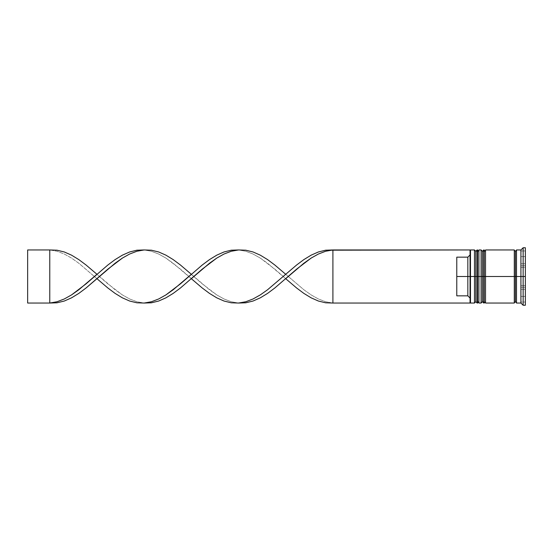 <?xml version="1.0" encoding="UTF-8"?>
<svg xmlns="http://www.w3.org/2000/svg" width="553" height="553" viewBox="0 0 553 553"><rect width="100%" height="100%" fill="white"/><g stroke="black" fill="none" stroke-linecap="round" stroke-linejoin="round"><path stroke-width="0.41" stroke-dasharray="2.77 2.07" d="M475.801 301.717L475.801 251.283L475.801 301.717L475.801 276.5L478.898 276.5L478.898 301.717L478.898 251.283L478.898 276.5L478.898 251.283L478.898 276.5L475.801 276.5L478.898 276.5L478.898 301.717L478.898 276.5L482.437 276.5L482.437 251.283L482.437 301.717L482.437 276.5L485.534 276.5L485.534 301.717L485.534 251.283L485.534 276.5L485.534 251.283L485.534 276.5L482.437 276.5L485.534 276.5L485.534 301.717L485.534 276.5L514.29 276.5L514.29 303.044L514.29 250.177L514.29 302.823L514.29 250.177L514.29 276.5L485.534 276.5L485.534 249.956L485.534 301.717L485.534 251.283L485.534 276.5L481.11 276.5L481.11 303.044L481.11 276.5L478.898 276.5L478.898 249.956L478.898 301.717L478.898 251.283L478.898 276.5L474.474 276.5L475.801 276.5L475.801 301.717L478.898 301.717M477.128 276.5L477.128 303.044L477.128 276.5L477.571 276.5L477.571 303.044L477.571 276.5L477.128 276.5L477.128 249.956L477.128 276.5M477.571 249.956L477.571 276.5L477.571 249.956M483.764 276.5L483.764 303.044L483.764 276.5L484.207 276.5L484.207 303.044L484.207 276.5L483.764 276.5L483.764 249.956L483.764 276.5M484.207 249.956L484.207 276.5L484.207 249.956M482.437 301.717L482.437 276.5L482.437 301.717L485.534 301.717M516.502 276.5L516.502 302.823L516.502 250.177L516.502 276.5L523.138 276.5L523.138 305.256L523.138 276.5L525.35 276.5L525.35 305.256L525.35 276.5L520.926 276.5L520.926 303.044L520.926 267.382L525.35 267.382L525.35 285.618L525.35 267.382L520.926 267.382L520.926 285.618L525.35 285.618L520.926 285.618L520.926 276.5L525.35 276.5L525.35 285.618L525.35 247.744L525.35 276.5L523.138 276.5L523.138 247.744L523.138 276.5L516.502 276.5L516.502 249.956L516.502 276.5M515.396 276.5L515.396 301.717L515.396 276.5M332.906 303.044L470.05 303.044L470.05 298.067L467.838 295.841L470.05 298.067L470.05 302.602L470.05 276.5L470.492 276.5L470.492 303.044L470.492 276.5L474.474 276.5L474.474 303.044L474.474 276.5L470.492 276.5L470.492 249.956L470.492 276.5L470.05 276.5L470.05 254.933L470.05 303.044L332.906 303.044L332.906 249.956L470.05 249.956L470.05 298.067L470.05 250.398L470.05 254.933L467.838 257.159L470.05 254.933L470.05 249.956L332.906 249.956L332.906 303.044L325.648 302.802L318.383 301.032L311.125 297.832L303.867 293.401L296.608 287.982L274.827 269.159L260.304 258.099L253.046 254.027L245.788 251.256L238.53 249.956L245.788 250.198L253.046 251.968L260.304 255.168L267.569 259.599L274.827 265.018L303.867 289.758L311.125 294.901L318.383 298.973L325.648 301.744L332.906 303.044L325.648 301.744L318.383 298.973L311.125 294.901L303.867 289.758L285.714 274.288M478.898 303.044L478.898 276.5L478.898 303.044M485.534 303.044L485.534 276.5L485.534 303.044M456.778 295.841L456.778 257.159L467.838 257.159L467.838 295.841L467.838 257.159L456.778 257.159L456.778 295.841L456.778 257.159L456.778 295.841L456.778 257.159L456.778 295.841L467.838 295.841L456.778 295.841M520.926 296.387L525.35 296.387L525.35 287.263L520.926 287.263L520.926 296.387L520.926 287.263L520.926 296.387L520.926 287.263L520.926 296.387L520.926 287.263L525.35 287.263L525.35 296.387L525.35 287.263L525.35 296.387L520.926 296.387L525.35 296.387L525.35 287.263L525.35 296.387L525.35 287.263L520.926 287.263L520.926 296.387L520.926 287.263L525.35 287.263L525.35 296.387L520.926 296.387M520.926 265.737L525.35 265.737L525.35 256.613L520.926 256.613L520.926 265.737L520.926 256.613L525.35 256.613L525.35 265.737L520.926 265.737L520.926 256.613L520.926 265.737L520.926 256.613L520.926 265.737L525.35 265.737L525.35 256.613L525.35 265.737L525.35 256.613L525.35 265.737L525.35 256.613L520.926 256.613L520.926 265.737L520.926 256.613L525.35 256.613L525.35 265.737L520.926 265.737M525.35 302.042L525.35 250.958L525.35 302.042L525.35 289.274L520.926 289.274L520.926 302.042L525.35 302.042L520.926 302.042L520.926 289.274L525.35 289.274L525.35 263.726L520.926 263.726L520.926 289.274L520.926 263.726L525.35 263.726L525.35 250.958L520.926 250.958L520.926 263.726L520.926 250.958L525.35 250.958L525.35 263.726L520.926 263.726L525.35 263.726L525.35 289.274L520.926 289.274L525.35 289.274L525.35 302.042M520.926 249.956L520.926 276.5L520.926 249.956M514.29 249.956L514.29 276.5L514.29 249.956M481.11 249.956L481.11 276.5L481.11 249.956M474.474 249.956L474.474 276.5L474.474 249.956M520.926 289.274L520.926 250.958L520.926 289.274M520.926 285.618L520.926 267.382L520.926 285.618L520.926 267.382L520.926 285.618L525.35 285.618L525.35 267.382L520.926 267.382L520.926 285.618L520.926 267.382L525.35 267.382L525.35 285.618L520.926 285.618M238.53 303.044L231.265 302.802L224.006 301.032L216.748 297.832L209.49 293.401L202.225 287.982L180.451 269.159L165.928 258.099L158.67 254.027L151.411 251.256L144.146 249.956L151.411 250.198L158.67 251.968L165.928 255.168L173.186 259.599L180.451 265.018L202.225 283.841L216.748 294.901L224.006 298.973L231.265 301.744L238.53 303.044M285.714 278.712L274.827 287.982L267.569 293.401L260.304 297.832L253.046 301.032L245.788 302.802L238.53 303.044L231.265 301.744L224.006 298.973L216.748 294.901L209.49 289.758L191.338 274.288L202.225 265.018L209.49 259.599L216.748 255.168L224.006 251.968L231.265 250.198L238.53 249.956L245.788 251.256L253.046 254.027L260.304 258.099L267.569 263.242L285.714 278.712M49.77 249.956L27.65 249.956L27.65 303.044L49.77 303.044L49.77 249.956L57.028 250.198L64.293 251.968L71.551 255.168L78.809 259.599L86.068 265.018L107.849 283.841L122.372 294.901L129.63 298.973L136.888 301.744L144.146 303.044L136.888 302.802L129.63 301.032L122.372 297.832L115.107 293.401L107.849 287.982L78.809 263.242L71.551 258.099L64.293 254.027L57.028 251.256L49.77 249.956L27.65 249.956L27.65 303.044L49.77 303.044L49.77 249.956L57.028 251.256L64.293 254.027L71.551 258.099L78.809 263.242L96.962 278.712M191.338 278.712L180.451 287.982L173.186 293.401L165.928 297.832L158.67 301.032L151.411 302.802L144.146 303.044L136.888 301.744L129.63 298.973L122.372 294.901L115.107 289.758L96.962 274.288L107.849 265.018L115.107 259.599L122.372 255.168L129.63 251.968L136.888 250.198L144.146 249.956L151.411 251.256L158.67 254.027L165.928 258.099L173.186 263.242L191.338 278.712M478.898 251.283L475.801 251.283M485.534 251.283L482.437 251.283"/><path stroke-width="0.83" d="M475.801 276.5L475.801 301.717L475.801 276.5L475.801 301.717L475.801 276.5L477.128 276.5L474.474 276.5L474.474 303.044L474.474 276.5L470.05 276.5L470.05 302.505L470.05 250.495L470.05 276.5L467.838 276.5L467.838 257.159L456.778 257.159L456.778 276.5L470.492 276.5L470.492 303.044L470.492 276.5L474.474 276.5L474.474 249.956L474.474 276.5L475.801 276.5L475.801 251.283L475.801 276.5M478.898 301.717L477.571 303.044L477.571 276.5L478.898 276.5L477.571 276.5L477.571 303.044L477.128 303.044L477.128 276.5L477.128 303.044L475.801 301.717L474.474 303.044L470.492 303.044L470.05 302.602M477.571 276.5L477.128 276.5L477.571 276.5L477.571 249.956L477.571 276.5M478.898 251.283L477.128 249.956L477.128 276.5L477.128 249.956L475.801 251.283L474.474 249.956L470.492 249.956L470.492 276.5L470.492 249.956L470.05 250.398M482.437 276.5L482.437 301.717L482.437 276.5L482.437 301.717L482.437 276.5L483.764 276.5L481.11 276.5L481.11 303.044L481.11 276.5L478.898 276.5L478.898 303.044L478.898 276.5L481.11 276.5L481.11 249.956L481.11 276.5L482.437 276.5L482.437 251.283L482.437 276.5M485.534 301.717L484.207 303.044L484.207 276.5L485.534 276.5L484.207 276.5L484.207 303.044L483.764 303.044L483.764 276.5L483.764 303.044L482.437 301.717L481.11 303.044L478.898 303.044M484.207 276.5L483.764 276.5L484.207 276.5L484.207 249.956L484.207 276.5M485.534 251.283L483.764 249.956L483.764 276.5L483.764 249.956L482.437 251.283L481.11 249.956L478.898 249.956L478.898 276.5L478.898 249.956M514.29 302.823L515.396 301.717L515.396 276.5L516.502 276.5L515.396 276.5L515.396 251.283L515.396 276.5L485.534 276.5L485.534 303.044L485.534 276.5L515.396 276.5L515.396 301.717L516.502 302.823M523.138 276.5L520.926 276.5L520.926 303.044L520.926 276.5L516.502 276.5L516.502 303.044L516.502 276.5L520.926 276.5L520.926 249.956L520.926 276.5L523.138 276.5L523.138 305.256L523.138 276.5L525.35 276.5L523.138 276.5L523.138 247.744L523.138 276.5M514.29 249.956L514.29 303.044L514.29 249.956L485.534 249.956L485.534 276.5L485.534 249.956M525.35 305.256L525.35 276.5L525.35 305.256L523.138 305.256L520.926 303.044L516.502 303.044M470.05 254.933L467.838 257.159L467.838 295.841L470.05 298.067L467.838 295.841L467.838 276.5L456.778 276.5L456.778 295.841L467.838 295.841L456.778 295.841L456.778 257.159L467.838 257.159L470.05 254.933M525.35 247.744L525.35 276.5L525.35 247.744L523.138 247.744L520.926 249.956L516.502 249.956L516.502 276.5L516.502 249.956M470.05 250.495L470.05 249.956L470.05 250.495M470.05 303.044L470.05 302.505L470.05 303.044L332.906 303.044L332.906 249.956L470.05 249.956L325.648 250.198L318.383 251.968L311.125 255.168L303.867 259.599L296.608 265.018L267.569 289.758L260.304 294.901L253.046 298.973L245.788 301.744L238.53 303.044L245.788 302.802L253.046 301.032L260.304 297.832L267.569 293.401L274.827 287.982L296.608 269.159L311.125 258.099L318.383 254.027L325.648 251.256L332.906 249.956L325.648 251.256L318.383 254.027L311.125 258.099L303.867 263.242L285.714 278.712L296.608 287.982L303.867 293.401L311.125 297.832L318.383 301.032L325.648 302.802L332.906 303.044L470.05 303.044M144.146 249.956L136.888 250.198L129.63 251.968L122.372 255.168L115.107 259.599L107.849 265.018L86.068 283.841L71.551 294.901L64.293 298.973L57.028 301.744L49.77 303.044L57.028 302.802L64.293 301.032L71.551 297.832L78.809 293.401L86.068 287.982L107.849 269.159L122.372 258.099L129.63 254.027L136.888 251.256L144.146 249.956M332.906 303.044L332.906 249.956L325.648 250.198L318.383 251.968L311.125 255.168L303.867 259.599L296.608 265.018L285.714 274.288L274.827 265.018L267.569 259.599L260.304 255.168L253.046 251.968L245.788 250.198L238.53 249.956L231.265 251.256L224.006 254.027L216.748 258.099L209.49 263.242L191.338 278.712L202.225 287.982L209.49 293.401L216.748 297.832L224.006 301.032L231.265 302.802L238.53 303.044L245.788 301.744L253.046 298.973L260.304 294.901L267.569 289.758L285.714 274.288M96.962 278.712L107.849 287.982L115.107 293.401L122.372 297.832L129.63 301.032L136.888 302.802L144.146 303.044L151.411 301.744L158.67 298.973L165.928 294.901L173.186 289.758L191.338 274.288L180.451 265.018L173.186 259.599L165.928 255.168L158.67 251.968L151.411 250.198L144.146 249.956L136.888 251.256L129.63 254.027L122.372 258.099L115.107 263.242L86.068 287.982L78.809 293.401L71.551 297.832L64.293 301.032L57.028 302.802L49.77 303.044L57.028 301.744L64.293 298.973L71.551 294.901L78.809 289.758L96.962 274.288L86.068 265.018L78.809 259.599L71.551 255.168L64.293 251.968L57.028 250.198L49.77 249.956L49.77 303.044L27.65 303.044L49.77 303.044L49.77 249.956L27.65 249.956L49.77 249.956M238.53 249.956L231.265 250.198L224.006 251.968L216.748 255.168L209.49 259.599L202.225 265.018L180.451 283.841L165.928 294.901L158.67 298.973L151.411 301.744L144.146 303.044L151.411 302.802L158.67 301.032L165.928 297.832L173.186 293.401L180.451 287.982L202.225 269.159L216.748 258.099L224.006 254.027L231.265 251.256L238.53 249.956M27.65 303.044L27.65 249.956L27.65 303.044M514.29 250.177L515.396 251.283L516.502 250.177M514.29 303.044L485.534 303.044"/></g></svg>
